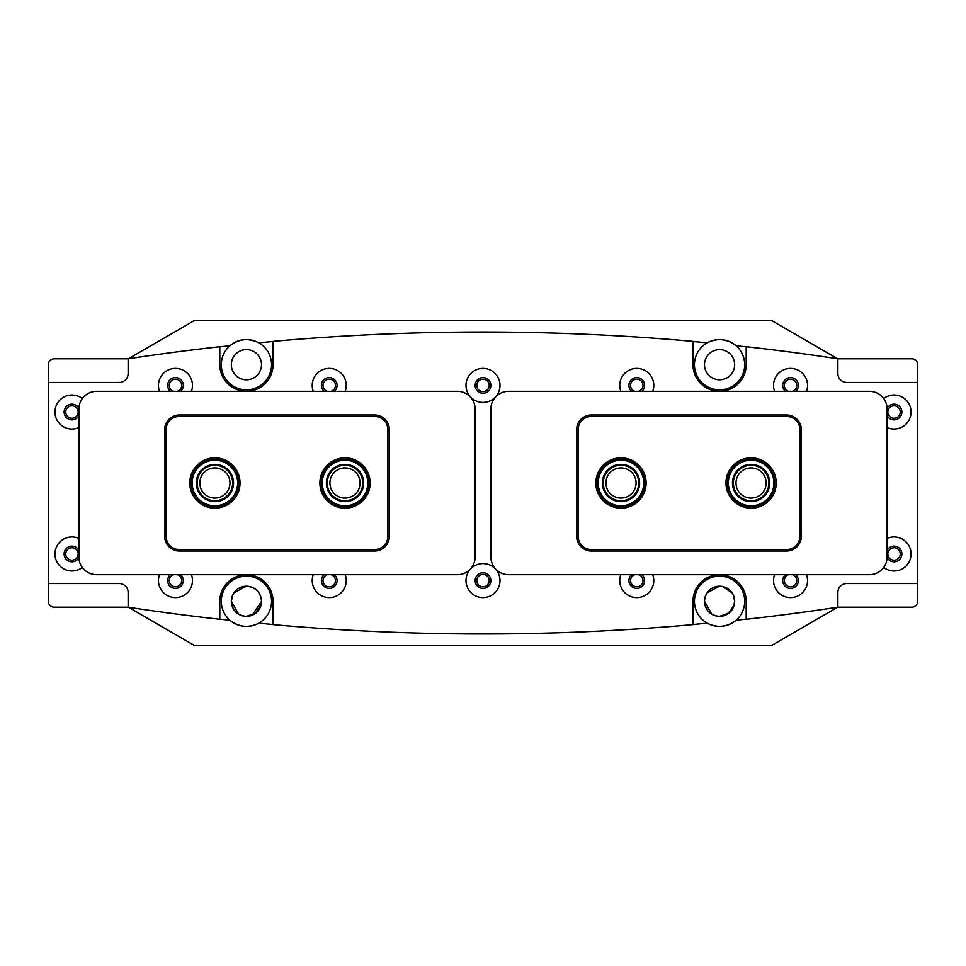 <?xml version="1.0" encoding="UTF-8"?>
<svg xmlns="http://www.w3.org/2000/svg" width="966" height="966" viewBox="0 0 966 966"><rect width="100%" height="100%" fill="white"/><g stroke="black" fill="none" stroke-linecap="round" stroke-linejoin="round"><path stroke-width="1.45" d="M237.672 483A22.773 22.773 0 0 0 214.899 460.227A22.773 22.773 0 0 0 192.125 483A22.773 22.773 0 0 0 214.899 505.773A22.773 22.773 0 0 0 237.672 483M191.244 483A23.655 23.655 0 0 1 214.899 459.345A23.655 23.655 0 0 1 238.554 483A23.655 23.655 0 0 1 214.899 506.655A23.655 23.655 0 0 1 191.244 483M233.531 483A18.632 18.632 0 0 1 214.899 501.632A18.632 18.632 0 0 1 196.267 483A18.632 18.632 0 0 1 214.899 464.368A18.632 18.632 0 0 1 233.531 483M197.149 483A17.738 17.738 0 0 0 214.899 500.738A17.738 17.738 0 0 0 232.637 483A17.738 17.738 0 0 0 214.899 465.262A17.738 17.738 0 0 0 197.149 483M78.874 538.436A17.002 17.002 0 0 0 54.953 553.977A17.002 17.002 0 0 0 82.327 567.453M78.874 550.282A7.837 7.837 0 0 0 64.118 553.977A7.837 7.837 0 0 0 78.886 557.636M883.673 567.453A17.002 17.002 0 0 0 911.047 553.977A17.002 17.002 0 0 0 887.126 538.436M887.114 557.636A7.837 7.837 0 0 0 901.882 553.977A7.837 7.837 0 0 0 887.126 550.282M774.599 574.673A17.002 17.002 0 0 0 790.538 597.592A17.002 17.002 0 0 0 806.489 574.673M785.406 574.673A7.837 7.837 0 0 0 790.538 588.427A7.837 7.837 0 0 0 795.682 574.673M620.824 574.673A17.002 17.002 0 0 0 636.775 597.592A17.002 17.002 0 0 0 652.714 574.673M631.631 574.673A7.837 7.837 0 0 0 636.775 588.427A7.837 7.837 0 0 0 641.907 574.673M465.998 580.59A17.002 17.002 0 0 0 483 597.592A17.002 17.002 0 0 0 500.002 580.59A17.002 17.002 0 0 0 483 563.576A17.002 17.002 0 0 0 465.998 580.59M475.163 580.59A7.837 7.837 0 0 0 483 588.427A7.837 7.837 0 0 0 490.837 580.59A7.837 7.837 0 0 0 483 572.753A7.837 7.837 0 0 0 475.163 580.59M313.286 574.673A17.002 17.002 0 0 0 329.225 597.592A17.002 17.002 0 0 0 345.176 574.673M324.093 574.673A7.837 7.837 0 0 0 329.225 588.427A7.837 7.837 0 0 0 334.369 574.673M159.511 574.673A17.002 17.002 0 0 0 175.462 597.592A17.002 17.002 0 0 0 191.401 574.673M170.318 574.673A7.837 7.837 0 0 0 175.462 588.427A7.837 7.837 0 0 0 180.594 574.673M82.327 398.547A17.002 17.002 0 0 0 54.953 412.023A17.002 17.002 0 0 0 78.874 427.564M78.886 408.364A7.837 7.837 0 0 0 64.118 412.023A7.837 7.837 0 0 0 78.874 415.718M887.126 427.564A17.002 17.002 0 0 0 911.047 412.023A17.002 17.002 0 0 0 883.673 398.547M887.126 415.718A7.837 7.837 0 0 0 901.882 412.023A7.837 7.837 0 0 0 887.114 408.364M795.682 391.327A7.837 7.837 0 0 0 790.538 377.573A7.837 7.837 0 0 0 785.406 391.327M806.489 391.327A17.002 17.002 0 0 0 790.538 368.408A17.002 17.002 0 0 0 774.599 391.327M641.907 391.327A7.837 7.837 0 0 0 636.775 377.573A7.837 7.837 0 0 0 631.631 391.327M652.714 391.327A17.002 17.002 0 0 0 636.775 368.408A17.002 17.002 0 0 0 620.824 391.327M475.163 385.41A7.837 7.837 0 0 0 483 393.247A7.837 7.837 0 0 0 490.837 385.41A7.837 7.837 0 0 0 483 377.573A7.837 7.837 0 0 0 475.163 385.41M465.998 385.41A17.002 17.002 0 0 0 483 402.424A17.002 17.002 0 0 0 500.002 385.41A17.002 17.002 0 0 0 483 368.408A17.002 17.002 0 0 0 465.998 385.41M345.176 391.327A17.002 17.002 0 0 0 329.225 368.408A17.002 17.002 0 0 0 313.286 391.327M334.369 391.327A7.837 7.837 0 0 0 329.225 377.573A7.837 7.837 0 0 0 324.093 391.327M191.401 391.327A17.002 17.002 0 0 0 175.462 368.408A17.002 17.002 0 0 0 159.511 391.327M180.594 391.327A7.837 7.837 0 0 0 175.462 377.573A7.837 7.837 0 0 0 170.318 391.327M746.187 601.287L746.187 619.278A2365.71 2365.71 0 0 0 837.86 607.203L837.86 592.412A8.875 8.875 0 0 1 846.723 583.549L917.7 583.549L917.7 382.451L846.723 382.451A8.875 8.875 0 0 1 837.86 373.588L837.86 358.797A2365.71 2365.71 0 0 0 746.187 346.722L746.187 364.713A26.613 26.613 0 0 1 719.573 391.327A26.613 26.613 0 0 1 692.96 364.713L692.96 341.372A2365.71 2365.71 0 0 0 273.04 341.372L273.04 364.713A26.613 26.613 0 0 1 246.427 391.327A26.613 26.613 0 0 1 219.813 364.713L219.813 346.722A2365.71 2365.71 0 0 0 128.14 358.797L128.14 373.588A8.875 8.875 0 0 1 119.277 382.451L48.3 382.451L48.3 583.549L119.277 583.549A8.875 8.875 0 0 1 128.14 592.412L128.14 607.203A2365.71 2365.71 0 0 0 219.813 619.278L219.813 601.287A26.613 26.613 0 0 1 246.427 574.673A26.613 26.613 0 0 1 273.04 601.287L273.04 624.628A2365.71 2365.71 0 0 0 692.96 624.628L692.96 601.287A26.613 26.613 0 0 1 719.573 574.673A26.613 26.613 0 0 1 746.187 601.287M887.839 553.977A6.207 6.207 0 0 0 894.045 560.183A6.207 6.207 0 0 0 900.252 553.977A6.207 6.207 0 0 0 894.045 547.758A6.207 6.207 0 0 0 887.839 553.977M887.839 412.023A6.207 6.207 0 0 0 894.045 418.242A6.207 6.207 0 0 0 900.252 412.023A6.207 6.207 0 0 0 894.045 405.817A6.207 6.207 0 0 0 887.839 412.023M837.86 358.797L837.86 373.588A8.875 8.875 0 0 0 846.723 382.451L917.7 382.451L917.7 364.713A5.917 5.917 0 0 0 911.783 358.797L837.86 358.797M917.7 583.549L917.7 601.287A5.917 5.917 0 0 1 911.783 607.203L837.86 607.203L837.86 592.412A8.875 8.875 0 0 1 846.723 583.549L917.7 583.549M595.853 483A25.14 25.14 0 0 1 620.993 457.86A25.14 25.14 0 0 1 646.121 483A25.14 25.14 0 0 1 620.993 508.14A25.14 25.14 0 0 1 595.853 483M725.973 483A25.14 25.14 0 0 1 751.101 457.86A25.14 25.14 0 0 1 776.241 483A25.14 25.14 0 0 1 751.101 508.14A25.14 25.14 0 0 1 725.973 483M591.421 551.018A14.78 14.78 0 0 1 576.63 536.227L576.63 429.773A14.78 14.78 0 0 1 591.421 414.982L786.59 414.982A14.78 14.78 0 0 1 801.369 429.773L801.369 536.227A14.78 14.78 0 0 1 786.59 551.018L591.421 551.018L591.421 549.533L786.59 549.533A13.307 13.307 0 0 0 799.896 536.227L799.896 429.773A13.307 13.307 0 0 0 786.59 416.467L591.421 416.467A13.307 13.307 0 0 0 578.115 429.773L578.115 536.227A13.307 13.307 0 0 0 591.421 549.533M367.78 483A22.773 22.773 0 0 0 345.007 460.227A22.773 22.773 0 0 0 322.246 483A22.773 22.773 0 0 0 345.007 505.773A22.773 22.773 0 0 0 367.78 483M321.352 483A23.655 23.655 0 0 1 345.007 459.345A23.655 23.655 0 0 1 368.674 483A23.655 23.655 0 0 1 345.007 506.655A23.655 23.655 0 0 1 321.352 483M363.639 483A18.632 18.632 0 0 1 345.007 501.632A18.632 18.632 0 0 1 326.375 483A18.632 18.632 0 0 1 345.007 464.368A18.632 18.632 0 0 1 363.639 483M327.269 483A17.738 17.738 0 0 0 345.007 500.738A17.738 17.738 0 0 0 362.757 483A17.738 17.738 0 0 0 345.007 465.262A17.738 17.738 0 0 0 327.269 483M643.754 483A22.773 22.773 0 0 0 620.993 460.227A22.773 22.773 0 0 0 598.22 483A22.773 22.773 0 0 0 620.993 505.773A22.773 22.773 0 0 0 643.754 483M597.326 483A23.655 23.655 0 0 1 620.993 459.345A23.655 23.655 0 0 1 644.648 483A23.655 23.655 0 0 1 620.993 506.655A23.655 23.655 0 0 1 597.326 483M639.625 483A18.632 18.632 0 0 1 620.993 501.632A18.632 18.632 0 0 1 602.361 483A18.632 18.632 0 0 1 620.993 464.368A18.632 18.632 0 0 1 639.625 483M603.243 483A17.738 17.738 0 0 0 620.993 500.738A17.738 17.738 0 0 0 638.731 483A17.738 17.738 0 0 0 620.993 465.262A17.738 17.738 0 0 0 603.243 483M490.873 556.923A17.738 17.738 0 0 0 508.623 574.673L869.388 574.673A17.738 17.738 0 0 0 887.126 556.923L887.126 409.077A17.738 17.738 0 0 0 869.388 391.327L508.623 391.327A17.738 17.738 0 0 0 490.873 409.077L490.873 556.923M370.147 483A25.14 25.14 0 0 1 345.007 508.14A25.14 25.14 0 0 1 319.879 483A25.14 25.14 0 0 1 345.007 457.86A25.14 25.14 0 0 1 370.147 483M240.027 483A25.14 25.14 0 0 1 214.899 508.14A25.14 25.14 0 0 1 189.759 483A25.14 25.14 0 0 1 214.899 457.86A25.14 25.14 0 0 1 240.027 483M374.579 414.982A14.78 14.78 0 0 1 389.37 429.773L389.37 536.227A14.78 14.78 0 0 1 374.579 551.018L179.41 551.018A14.78 14.78 0 0 1 164.631 536.227L164.631 429.773A14.78 14.78 0 0 1 179.41 414.982L374.579 414.982L374.579 416.467L179.41 416.467A13.307 13.307 0 0 0 166.104 429.773L166.104 536.227A13.307 13.307 0 0 0 179.41 549.533L374.579 549.533A13.307 13.307 0 0 0 387.885 536.227L387.885 429.773A13.307 13.307 0 0 0 374.579 416.467M773.875 483A22.773 22.773 0 0 0 751.101 460.227A22.773 22.773 0 0 0 728.328 483A22.773 22.773 0 0 0 751.101 505.773A22.773 22.773 0 0 0 773.875 483M727.446 483A23.655 23.655 0 0 1 751.101 459.345A23.655 23.655 0 0 1 774.756 483A23.655 23.655 0 0 1 751.101 506.655A23.655 23.655 0 0 1 727.446 483M769.733 483A18.632 18.632 0 0 1 751.101 501.632A18.632 18.632 0 0 1 732.47 483A18.632 18.632 0 0 1 751.101 464.368A18.632 18.632 0 0 1 769.733 483M733.363 483A17.738 17.738 0 0 0 751.101 500.738A17.738 17.738 0 0 0 768.851 483A17.738 17.738 0 0 0 751.101 465.262A17.738 17.738 0 0 0 733.363 483M78.874 556.923A17.738 17.738 0 0 0 96.612 574.673L457.377 574.673A17.738 17.738 0 0 0 475.127 556.923L475.127 409.077A17.738 17.738 0 0 0 457.377 391.327L96.612 391.327A17.738 17.738 0 0 0 78.874 409.077L78.874 556.923M177.346 391.327A6.207 6.207 0 0 0 175.462 379.203A6.207 6.207 0 0 0 173.566 391.327M331.121 391.327A6.207 6.207 0 0 0 329.225 379.203A6.207 6.207 0 0 0 327.329 391.327M476.793 385.41A6.207 6.207 0 0 0 483 391.628A6.207 6.207 0 0 0 489.207 385.41A6.207 6.207 0 0 0 483 379.203A6.207 6.207 0 0 0 476.793 385.41M638.671 391.327A6.207 6.207 0 0 0 636.775 379.203A6.207 6.207 0 0 0 634.879 391.327M792.434 391.327A6.207 6.207 0 0 0 790.538 379.203A6.207 6.207 0 0 0 788.654 391.327M173.566 574.673A6.207 6.207 0 0 0 175.462 586.797A6.207 6.207 0 0 0 177.346 574.673M327.329 574.673A6.207 6.207 0 0 0 329.225 586.797A6.207 6.207 0 0 0 331.121 574.673M476.793 580.59A6.207 6.207 0 0 0 483 586.797A6.207 6.207 0 0 0 489.207 580.59A6.207 6.207 0 0 0 483 574.372A6.207 6.207 0 0 0 476.793 580.59M634.879 574.673A6.207 6.207 0 0 0 636.775 586.797A6.207 6.207 0 0 0 638.671 574.673M788.654 574.673A6.207 6.207 0 0 0 790.538 586.797A6.207 6.207 0 0 0 792.434 574.673M231.345 320.362L246.427 320.362M232.516 595.454L231.345 601.287C232.214 592.11 237.238 587.074 246.427 586.205L233.917 592.87M261.206 604.293L256.026 612.915L246.427 616.368C237.213 615.475 232.19 610.452 231.345 601.287L238.674 614.219M734.353 604.293L729.173 612.915L719.573 616.368C710.36 615.475 705.337 610.452 704.492 601.287C705.349 592.11 710.384 587.074 719.573 586.205L707.064 592.87M705.663 595.454L704.794 598.256M704.492 601.287A15.082 15.082 0 0 0 719.573 616.368A15.082 15.082 0 0 0 734.655 601.287A15.082 15.082 0 0 0 719.573 586.205A15.082 15.082 0 0 0 704.492 601.287L711.821 614.219M221.299 364.713A25.14 25.14 0 0 0 246.427 389.853A25.14 25.14 0 0 0 258.779 342.821A25.14 25.14 0 0 0 221.299 364.713M694.433 364.713A25.14 25.14 0 0 0 719.573 389.853A25.14 25.14 0 0 0 736.056 345.743A25.14 25.14 0 0 0 694.433 364.713M273.04 624.495A2368.668 2368.668 0 0 1 258.779 623.179A25.14 25.14 0 0 0 246.427 576.147A25.14 25.14 0 0 0 229.944 620.257C238.916 627.212 248.528 628.19 258.779 623.179A25.14 25.14 0 0 1 229.944 620.257A2368.668 2368.668 0 0 1 219.813 619.146M231.345 601.287A15.082 15.082 0 0 0 246.427 616.368A15.082 15.082 0 0 0 261.508 601.287A15.082 15.082 0 0 0 246.427 586.205A15.082 15.082 0 0 0 231.345 601.287M746.187 619.146A2368.668 2368.668 0 0 1 736.056 620.257A25.14 25.14 0 0 0 719.573 576.147A25.14 25.14 0 0 0 707.221 623.179C717.412 628.19 727.024 627.224 736.056 620.257A25.14 25.14 0 0 1 707.221 623.179A2368.668 2368.668 0 0 1 692.96 624.495M704.492 364.713A15.082 15.082 0 0 0 719.573 379.795A15.082 15.082 0 0 0 734.655 364.713A15.082 15.082 0 0 0 719.573 349.632A15.082 15.082 0 0 0 704.492 364.713M252.235 615.209L261.508 601.287C260.675 592.134 255.64 587.099 246.427 586.205L249.397 586.495M231.345 364.713A15.082 15.082 0 0 0 246.427 379.795A15.082 15.082 0 0 0 261.508 364.713A15.082 15.082 0 0 0 246.427 349.632A15.082 15.082 0 0 0 231.345 364.713M725.381 615.209L732.095 609.691M733.472 607.131L734.655 601.287L733.472 595.442M722.532 586.495L719.573 586.205M273.04 341.505A2368.668 2368.668 0 0 0 258.779 342.821C248.528 337.81 238.916 338.788 229.944 345.743A2368.668 2368.668 0 0 0 219.813 346.854M746.187 346.854A2368.668 2368.668 0 0 0 736.056 345.743C727.024 338.776 717.412 337.81 707.221 342.821A2368.668 2368.668 0 0 0 692.96 341.505M837.86 607.083L771.327 645.638L194.673 645.638L128.14 607.083M837.86 358.917L771.327 320.362L194.673 320.362L128.14 358.917M722.58 586.507L732.095 592.883M605.911 483A15.082 15.082 0 0 1 620.993 467.918A15.082 15.082 0 0 1 636.075 483A15.082 15.082 0 0 1 620.993 498.082A15.082 15.082 0 0 1 605.911 483M736.02 483A15.082 15.082 0 0 1 751.101 467.918A15.082 15.082 0 0 1 766.183 483A15.082 15.082 0 0 1 751.101 498.082A15.082 15.082 0 0 1 736.02 483M78.161 412.023A6.207 6.207 0 0 0 71.955 405.817A6.207 6.207 0 0 0 65.748 412.023A6.207 6.207 0 0 0 71.955 418.242A6.207 6.207 0 0 0 78.161 412.023M78.161 553.977A6.207 6.207 0 0 0 71.955 547.758A6.207 6.207 0 0 0 65.748 553.977A6.207 6.207 0 0 0 71.955 560.183A6.207 6.207 0 0 0 78.161 553.977M128.14 607.203L128.14 592.412A8.875 8.875 0 0 0 119.277 583.549L48.3 583.549L48.3 601.287A5.917 5.917 0 0 0 54.217 607.203L128.14 607.203M48.3 382.451L48.3 364.713A5.917 5.917 0 0 1 54.217 358.797L128.14 358.797L128.14 373.588A8.875 8.875 0 0 1 119.277 382.451L48.3 382.451M360.089 483A15.082 15.082 0 0 1 345.007 498.082A15.082 15.082 0 0 1 329.925 483A15.082 15.082 0 0 1 345.007 467.918A15.082 15.082 0 0 1 360.089 483M229.98 483A15.082 15.082 0 0 1 214.899 498.082A15.082 15.082 0 0 1 199.817 483A15.082 15.082 0 0 1 214.899 467.918A15.082 15.082 0 0 1 229.98 483M786.59 414.982L786.59 416.467M591.421 416.467L591.421 414.982M578.115 429.773L576.63 429.773M801.369 429.773L799.896 429.773M578.115 536.227L576.63 536.227M801.369 536.227L799.896 536.227M786.59 551.018L786.59 549.533M179.41 551.018L179.41 549.533M374.579 549.533L374.579 551.018M387.885 536.227L389.37 536.227M164.631 536.227L166.104 536.227M387.885 429.773L389.37 429.773M164.631 429.773L166.104 429.773M179.41 414.982L179.41 416.467"/></g></svg>
